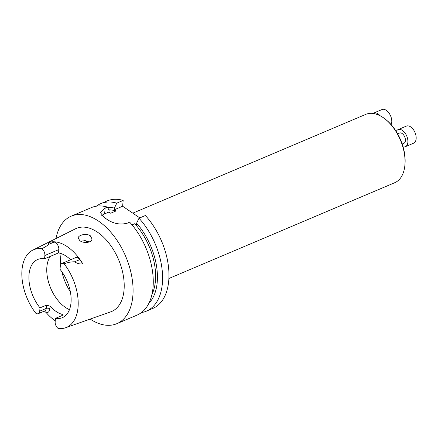 <?xml version="1.0" encoding="UTF-8"?>
<svg xmlns="http://www.w3.org/2000/svg" width="438" height="438" viewBox="0 0 438 438"><rect width="100%" height="100%" fill="white"/><g stroke="black" fill="none" stroke-linecap="round" stroke-linejoin="round"><path stroke-width="0.66" d="M138.999 218.228L145.383 215.523A58.402 34.41 67 0 1 168.745 269.501A58.402 34.41 67 0 1 152.742 308.456L146.358 311.166A58.402 34.41 -113 0 0 162.361 272.206A58.402 34.41 -113 0 0 138.999 218.228L136.601 223.199L136.442 224.897L134.707 223.719A50.989 30.041 -113 0 1 151.92 294.571M55.987 238.535A58.402 34.41 67 0 1 71.252 216.148A58.402 34.41 67 0 1 98.577 221.152A58.402 34.41 67 0 1 131.833 276.832A58.402 34.41 67 0 1 116.853 323.677L137.039 315.114A58.402 34.41 -113 0 0 153.043 276.159A58.402 34.41 -113 0 0 129.681 222.181L127.37 223.161C120.121 225.033 113.218 223.692 106.658 219.131A58.402 34.41 67 0 0 105.41 218.255A58.402 34.41 67 0 0 104.151 217.429L100.313 212.446L105.153 208.072L107.469 207.086L109.106 210.344L108.947 212.047L110.677 213.224L115.961 210.985L114.225 209.807L114.384 208.105L116.782 203.139A58.402 34.41 -113 0 0 100.756 203.637L107.14 200.927A58.402 34.41 67 0 1 123.166 200.429L122.629 206.243L139.788 217.894M80.745 241.212L85.12 240.637L89.44 241.88M83.182 234.653C80.11 235.288 78.413 236.4 78.09 237.987L79.858 240.681C83.587 243.605 91.958 242.866 91.985 238.858L90.261 235.71C88.295 234.527 85.936 234.171 83.182 234.653M62.092 314.369L62.793 314.862L62.245 315.47L55.467 318.36L55.161 321.667A5.344 3.148 67 0 0 58.166 328.456A42.168 24.846 67 0 0 65.634 327.733L110.765 311.818A45.13 26.592 67 0 0 123.385 276.033A45.13 26.592 67 0 0 97.548 232.228A45.13 26.592 67 0 0 75.55 228.767L32.73 250.147A42.168 24.846 67 0 1 41.867 248.718A5.344 3.148 67 0 1 44.873 255.507L44.567 258.814A31.596 18.615 -113 0 0 37.684 259.499A31.596 18.615 -113 0 0 40.017 307.865L46.505 305.116L50.096 306.217A31.596 18.615 -113 0 0 62.092 314.369L61.977 315.595M69.472 309.639A31.596 18.615 67 0 1 57.865 300.298A31.596 18.615 67 0 1 50.25 256.405M44.567 258.814L58.511 252.901L58.818 249.594L44.873 255.507M70.617 259.739A31.596 18.615 -113 0 0 58.511 252.901M65.634 327.733A42.168 24.846 67 0 0 64.162 263.862A5.344 3.148 -113 0 0 61.785 263.49A5.344 3.148 -113 0 0 60.324 265.997L60.017 269.31A31.596 18.615 67 0 1 62.355 317.676A31.596 18.615 67 0 1 55.467 318.36M40.017 307.865L39.71 311.177A5.344 3.148 -113 0 1 38.248 313.685A5.344 3.148 -113 0 1 35.878 313.312A42.168 24.846 67 0 1 32.73 250.147M55.243 320.775A42.732 25.18 67 0 1 46.28 312.721L44.397 311.079M58.818 249.594A5.344 3.148 67 0 0 54.027 242.11L50.6 241.99A43.105 25.399 67 0 1 67.299 246.682A43.105 25.399 67 0 1 82.837 263.884L79.793 259.614A5.344 3.148 -113 0 0 75.725 257.577L61.785 263.49M116.853 323.677A58.402 34.41 67 0 1 90.146 319.088M107.469 207.086A58.402 34.41 -113 0 0 91.443 207.585L71.252 216.148M132.019 224.858L134.707 223.719M115.961 210.985A50.989 30.041 -113 0 0 108.87 209.873M114.384 208.105A53.699 31.64 -113 0 0 107.578 207.311M148.865 303.304A53.699 31.64 -113 0 0 136.601 223.199M141.452 312.557A58.402 34.41 -113 0 0 146.358 311.166M100.756 203.637A58.402 34.41 -113 0 0 96.349 206.194M123.166 200.429L116.782 203.139M41.867 248.718C44.911 247.158 47.244 245.685 48.864 244.305C48.092 243.818 48.673 243.046 50.6 241.99M82.837 263.884C79.919 264.273 77.181 263.577 74.624 261.804C70.918 261.771 67.43 262.455 64.162 263.862M108.947 212.047L104.616 213.881A14.848 8.087 5.3 0 0 101.786 215.573M122.629 206.243L114.225 209.807M80.827 241.25A31.596 18.615 67 0 1 81.123 241.103M86.998 240.895A31.596 18.615 -113 0 0 86.297 242.055A31.596 18.615 -113 0 0 86.056 242.504M132.818 213.158L365.757 114.378A37.115 21.867 67 0 1 385.013 118.939A37.115 21.867 67 0 1 404.882 165.279A37.115 21.867 67 0 1 404.843 165.701A37.115 21.867 67 0 1 394.737 182.712L168.893 278.491M385.013 118.939L385.779 119.541A35.861 21.128 67 0 1 404.942 164.726L404.843 165.701M396.226 131.444A9.28 5.47 67 0 1 398.076 129.626L406.355 126.111A9.28 5.47 67 0 1 415.01 132.522A9.28 5.47 67 0 1 413.603 143.199L405.32 146.708A9.28 5.47 67 0 1 403.097 146.872M397.649 133.836L399.522 133.042A5.568 3.28 67 0 1 404.717 136.886A5.568 3.28 67 0 1 403.869 143.292L402.199 144.003M398.076 129.626A9.28 5.47 67 0 1 406.732 136.032A9.28 5.47 67 0 1 405.32 146.708M373.006 113.447A9.28 5.47 67 0 1 373.685 113.059L381.969 109.544A9.28 5.47 67 0 1 389.601 113.957A9.28 5.47 67 0 1 391.145 124.638M373.685 113.059A9.28 5.47 67 0 1 380.08 115.736M46.28 312.721A7.944 4.681 -113 0 0 49.855 308.779L50.096 306.217M46.505 305.116L46.198 308.423L39.71 311.177M49.855 308.779A2.601 1.418 5.3 0 0 46.198 308.423A5.344 3.148 67 0 1 44.736 310.936L38.248 313.685M105.153 208.072L104.616 213.881M79.793 259.614L74.624 261.804M54.027 242.11L48.864 244.305M70.343 291.73A37.186 21.911 67 0 1 61.889 271.79M60.734 264.503A37.186 21.911 67 0 1 61.172 253.602"/></g></svg>
